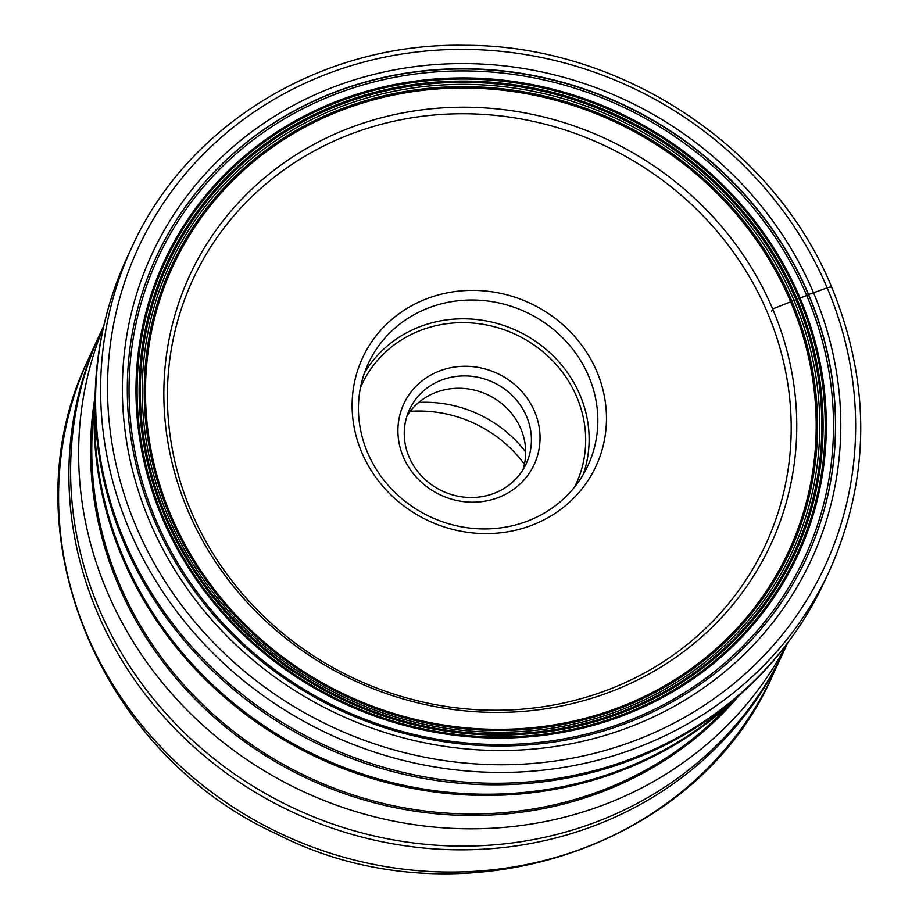 <?xml version="1.0" encoding="UTF-8"?>
<svg xmlns="http://www.w3.org/2000/svg" width="919" height="919" viewBox="0 0 919 919"><rect width="100%" height="100%" fill="white"/><g stroke="black" fill="none" stroke-linecap="round" stroke-linejoin="round"><path stroke-width="1.38" d="M124.525 540.958A384.498 358.709 24.9 0 0 472.665 782.597A384.498 358.709 24.9 0 0 824.446 581.635L829.466 570.814A384.498 358.709 -155.1 0 1 477.685 771.765A384.498 358.709 -155.1 0 1 129.545 530.125A384.498 358.709 -155.1 0 1 131.865 247.245L126.845 258.067A384.498 358.709 24.9 0 0 124.525 540.958M149.717 521.51A363.407 339.042 24.9 0 0 619.05 730.892A363.407 339.042 24.9 0 0 813.453 292.598A363.407 339.042 24.9 0 0 344.12 83.204A363.407 339.042 24.9 0 0 149.717 521.51M808.64 294.505A358.284 334.263 24.9 0 0 345.923 88.063A358.284 334.263 24.9 0 0 154.254 520.188A358.284 334.263 24.9 0 0 616.982 726.63A358.284 334.263 24.9 0 0 808.64 294.505L827.18 287.854A6.054 1.516 -23 0 1 831.798 287.934M171.003 515.525A339.283 316.538 24.9 0 0 609.182 711.019A339.283 316.538 24.9 0 0 790.673 301.811A339.283 316.538 24.9 0 0 352.494 106.317A339.283 316.538 24.9 0 0 171.003 515.525M187.935 510.654A320.157 298.698 24.9 0 0 477.823 711.857A320.157 298.698 24.9 0 0 770.742 544.53A320.157 298.698 24.9 0 0 772.684 308.979A320.157 298.698 24.9 0 0 482.785 107.764A320.157 298.698 24.9 0 0 189.865 275.103A320.157 298.698 24.9 0 0 187.935 510.654M95.22 392.941A376.928 351.655 24.9 0 0 122.468 557.902A376.928 351.655 24.9 0 0 741.909 692.903M106.053 316.596A384.108 358.353 24.9 0 0 123.985 542.75A384.108 358.353 24.9 0 0 440.029 781.024A384.108 358.353 24.9 0 0 793.2 635.328M492.159 494.043A64.33 60.022 24.9 0 0 526.185 463.785A64.33 60.022 24.9 0 0 526.576 416.445A64.33 60.022 24.9 0 0 443.486 379.386A64.33 60.022 24.9 0 0 409.46 409.644A64.33 60.022 24.9 0 0 409.081 456.973A64.33 60.022 24.9 0 0 492.159 494.043M406.979 415.997A64.33 60.022 -155.1 0 1 437.754 391.735A64.33 60.022 -155.1 0 1 520.843 428.805A64.33 60.022 -155.1 0 1 522.945 469.793M441.775 370.162A71.9 67.087 24.9 0 0 403.315 456.892A71.9 67.087 24.9 0 0 496.168 498.316A71.9 67.087 24.9 0 0 534.64 411.597A71.9 67.087 24.9 0 0 441.775 370.162M523.956 522.383A121.101 112.98 24.9 0 0 587.999 465.428A121.101 112.98 24.9 0 0 588.734 376.331A121.101 112.98 24.9 0 0 432.332 306.544A121.101 112.98 24.9 0 0 368.289 363.51A121.101 112.98 24.9 0 0 367.554 452.607A121.101 112.98 24.9 0 0 523.956 522.383M430.62 297.331A128.671 120.044 24.9 0 0 361.787 452.516A128.671 120.044 24.9 0 0 527.966 526.656A128.671 120.044 24.9 0 0 596.799 371.471A128.671 120.044 24.9 0 0 430.62 297.331M95.082 402.568A376.928 351.655 24.9 0 0 123.043 556.661A376.928 351.655 24.9 0 0 609.837 773.844A376.928 351.655 24.9 0 0 734.649 699.221M786.733 644.185A376.928 351.655 -155.1 0 1 440.592 827.628A376.928 351.655 -155.1 0 1 106.995 591.273A376.928 351.655 -155.1 0 1 103.456 327.256M103.801 325.751L101.251 331.254A376.928 351.655 24.9 0 0 98.965 608.573A376.928 351.655 24.9 0 0 585.759 825.756A376.928 351.655 24.9 0 0 785.113 648.458L787.663 642.955M784.24 650.307A376.928 351.655 -155.1 0 1 783.39 652.168A376.928 351.655 -155.1 0 1 298.882 815.027A376.928 351.655 -155.1 0 1 97.242 339.996A376.928 351.655 -155.1 0 1 99.528 334.964A376.928 351.655 -155.1 0 1 100.389 333.115M410.219 411.321A123.939 115.633 -155.1 0 1 472.286 422.464A123.939 115.633 -155.1 0 1 524.416 464.29M418.811 402.396A120.159 112.095 -155.1 0 1 525.691 451.964M771.707 311.07L772.684 308.979L791.937 301.271A363.108 90.97 -23 0 1 793.993 300.341L806.698 295.493A100.16 25.089 157 0 0 808.525 294.769L808.72 294.689M827.18 287.854A378.433 353.068 -155.1 0 1 624.736 744.298A378.433 353.068 -155.1 0 1 135.989 526.242A378.433 353.068 -155.1 0 1 338.433 69.81A378.433 353.068 -155.1 0 1 827.18 287.854M158.711 251.76A358.295 334.275 -155.1 0 1 487.093 69.787A358.295 334.275 -155.1 0 1 808.525 294.769A358.295 334.275 -155.1 0 1 808.674 553.238M806.698 295.493A356.354 332.46 -155.1 0 1 616.075 725.298A356.354 332.46 -155.1 0 1 155.839 519.97A356.354 332.46 -155.1 0 1 346.474 90.165A356.354 332.46 -155.1 0 1 806.698 295.493M800.058 297.997A349.209 325.786 -155.1 0 1 613.249 719.175A349.209 325.786 -155.1 0 1 162.261 517.96A349.209 325.786 24.9 0 1 349.059 96.782A349.209 325.786 24.9 0 1 800.058 297.997M799.013 298.353A348.071 324.729 -155.1 0 1 612.812 718.164A348.071 324.729 -155.1 0 1 163.295 517.615A348.071 324.729 24.9 0 1 349.484 97.805A348.071 324.729 24.9 0 1 799.013 298.353M165.167 517.029A345.969 322.776 24.9 0 0 611.985 716.372A345.969 322.776 24.9 0 0 797.06 299.1A345.969 322.776 24.9 0 0 350.242 99.757A345.969 322.776 24.9 0 0 165.167 517.029M795.911 299.56A344.751 321.639 -155.1 0 1 611.491 715.361A344.751 321.639 -155.1 0 1 166.247 516.719A344.751 321.639 -155.1 0 1 350.679 100.918A344.751 321.639 -155.1 0 1 795.911 299.56M168.028 516.237A342.73 319.755 24.9 0 0 610.653 713.718A342.73 319.755 24.9 0 0 793.993 300.341A342.73 319.755 24.9 0 0 351.368 102.871A342.73 319.755 24.9 0 0 168.028 516.237M791.937 301.271A340.604 317.767 -155.1 0 1 609.734 712.064A340.604 317.767 -155.1 0 1 169.854 515.823A340.604 317.767 -155.1 0 1 352.057 105.019A340.604 317.767 -155.1 0 1 791.937 301.271M360.42 387.818A118.069 110.154 -155.1 0 1 468.001 322.753A118.069 110.154 -155.1 0 1 576.799 397.054A118.069 110.154 -155.1 0 1 574.536 487.127M364.395 373.114A121.101 112.98 -155.1 0 1 475.858 319.444A121.101 112.98 -155.1 0 1 580.027 395.113A121.101 112.98 -155.1 0 1 583.186 474.606M191.129 511.378A315.55 294.39 -155.1 0 1 359.926 130.797A315.55 294.39 -155.1 0 1 767.457 312.609A315.55 294.39 -155.1 0 1 598.66 693.202A315.55 294.39 -155.1 0 1 191.129 511.378M94.278 409.633A365.567 341.064 24.9 0 0 119.263 583.576A365.567 341.064 24.9 0 0 729.778 704.402M738.313 696.43A366.463 341.891 -155.1 0 1 118.137 584.553A366.463 341.891 -155.1 0 1 94.841 397.961M99.528 334.964L89.212 357.215A376.928 351.655 24.9 0 0 86.926 362.235A376.928 351.655 24.9 0 0 86.868 362.385A376.928 351.655 24.9 0 0 285.935 836.083A376.928 351.655 24.9 0 0 773.074 674.408L783.39 652.168M829.466 570.814C870.35 478.638 871.143 384.188 831.833 287.475C774.177 146.362 620.509 44.939 465.071 45.307C322.385 42.297 187.246 124.099 131.865 247.245M773.074 674.408C697.05 850.718 457.317 926.811 276.814 834.05C98 752.914 7.318 530.114 86.903 362.304"/></g></svg>
